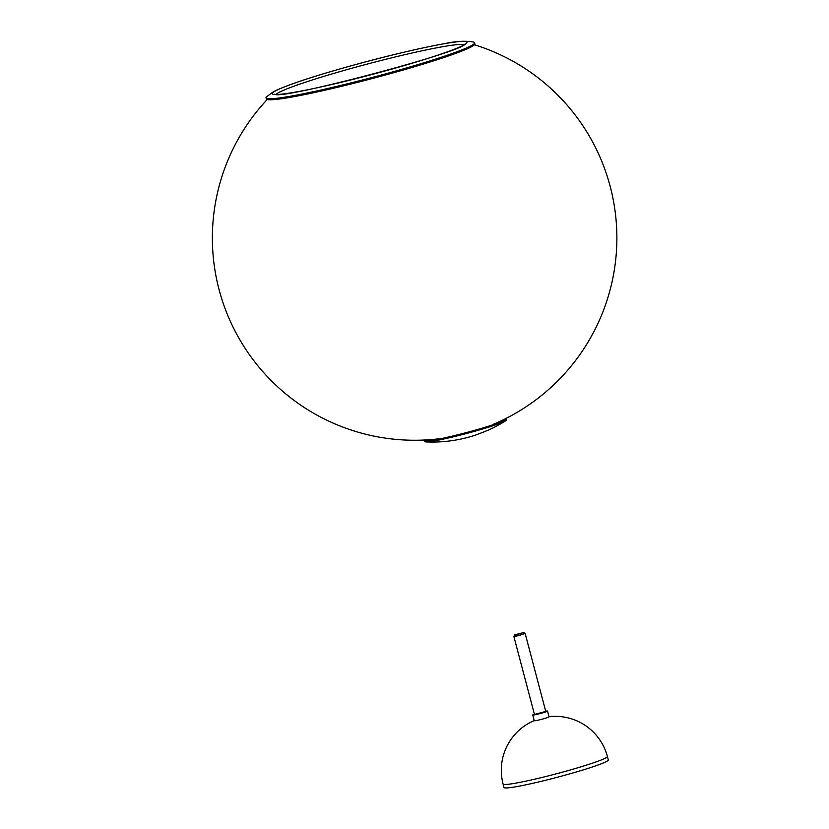 <?xml version="1.0" encoding="UTF-8"?>
<svg xmlns="http://www.w3.org/2000/svg" width="829" height="829" viewBox="0 0 829 829"><rect width="100%" height="100%" fill="white"/><g stroke="black" fill="none" stroke-linecap="round" stroke-linejoin="round"><path stroke-width="1.24" d="M434.551 439.909A35.284 2.425 165.2 0 1 431.422 439.722A35.284 2.425 165.2 0 1 431.453 439.557M499.545 421.567A35.284 2.425 165.2 0 1 499.649 421.702A35.284 2.425 165.2 0 1 497.027 423.401M505.431 418.728A42.248 2.901 165.2 0 1 506.156 419.049L506.395 419.961A42.248 2.901 165.2 0 1 505.628 420.811A42.248 2.901 165.2 0 1 500.177 423.246A42.248 2.901 165.2 0 1 458.883 435.474A42.248 2.901 165.2 0 1 425.785 441.898A136.65 136.65 0 0 0 472.478 436.064A136.567 114.143 -110.8 0 0 480.893 433.049L485.97 431.121A136.567 114.143 69.2 0 1 480.955 433.018M488.053 430.22L485.939 431.018M506.156 419.049A42.248 2.901 165.2 0 1 505.4 419.888A42.248 2.901 165.2 0 1 499.939 422.334A42.248 2.901 165.2 0 1 458.613 434.572A42.248 2.901 165.2 0 1 425.536 440.987A42.248 2.901 165.2 0 1 424.458 440.634A42.248 2.901 165.2 0 1 424.935 440.002M425.785 441.898A42.248 2.901 165.2 0 1 424.707 441.546L424.458 440.634M473.732 42.103A107.874 7.409 165.2 0 1 474.602 42.735A107.874 7.409 165.2 0 1 345.216 84.33A107.874 7.409 165.2 0 1 266.016 97.843A107.874 7.409 165.2 0 1 266.472 96.858L272.834 92.133C274.472 91.2 278.451 88.972 292.689 83.802A100.765 6.922 165.2 0 1 393.133 54.828A100.765 6.922 165.2 0 1 444.468 43.699A100.765 6.922 165.2 0 1 391.568 69.17A100.765 6.922 165.2 0 1 275.114 91.086A100.765 6.922 165.2 0 1 292.689 83.802C327.88 70.973 407.505 49.937 444.468 43.699C455.712 41.129 465.463 40.6 473.732 42.103M474.602 42.735L474.872 43.761A107.874 7.409 165.2 0 1 345.486 85.356A107.874 7.409 165.2 0 1 266.285 98.869L266.016 97.843M514.467 636.133L519.617 635.387L524.467 633.501M545.689 711.22A7.637 0.528 165.2 0 1 547.523 711.085L549.036 716.805A7.637 0.528 165.2 0 1 547.907 717.406A7.637 0.528 165.2 0 1 537.72 720.256A7.637 0.528 165.2 0 1 534.259 720.712L532.746 714.981A7.637 0.528 165.2 0 1 534.394 714.204M607.398 756.483L608.32 759.955A53.937 3.71 165.2 0 1 581.844 770.317A53.937 3.71 165.2 0 1 528.487 784.255A53.937 3.71 165.2 0 1 504.022 787.509L503.099 784.037A53.937 3.71 165.2 0 0 527.576 780.783A53.937 3.71 165.2 0 0 599.46 760.67A53.937 3.71 165.2 0 0 607.398 756.483A53.937 53.937 0 0 0 548.995 716.691M545.751 711.437L534.456 714.422M547.523 711.085A7.637 0.528 165.2 0 1 543.772 712.546A7.637 0.528 165.2 0 1 536.208 714.525A7.637 0.528 165.2 0 1 532.746 714.981M432.52 439.463A34.155 2.352 -14.8 0 0 437.287 439.401M494.395 424.313A34.155 2.352 -14.8 0 0 498.571 422.013M514.177 635.014L514.519 636.32L516.861 636.009L524.508 633.677L524.166 632.382L514.177 635.014L524.166 632.382M517.441 634.351L522.425 632.838L517.441 634.351M276.119 94.34A97.791 6.725 165.2 0 1 278.513 92.672A97.791 6.725 165.2 0 1 393.05 57.491A97.791 6.725 165.2 0 1 464.085 44.673M267.207 99.511A202.266 202.266 0 0 0 438.427 438.852M493.131 424.396A202.266 202.266 0 0 0 474.395 44.766M431.422 439.722L431.608 440.406M499.649 421.702L499.835 422.375M487.753 430.365A136.65 136.65 0 0 0 505.628 420.811M465.162 43.906L465.162 43.896C464.841 51.522 278.845 100.672 274.803 94.195L274.813 94.195M513.866 636.496L534.508 714.639M525.161 633.501L545.814 711.655M534.228 720.588A53.937 53.937 0 0 0 503.099 784.037"/></g></svg>
